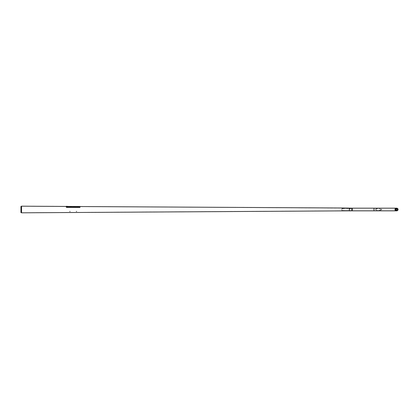 <?xml version="1.0" encoding="UTF-8"?>
<svg xmlns="http://www.w3.org/2000/svg" width="419" height="419" viewBox="0 0 419 419"><rect width="100%" height="100%" fill="white"/><g stroke="black" fill="none" stroke-linecap="round" stroke-linejoin="round"><path stroke-width="0.31" stroke-dasharray="2.1 1.57" d="M352.332 208.259L352.332 210.741L352.332 208.259L349.346 208.259L349.346 210.741L349.818 210.83L349.917 210.485M352.332 210.741L350.075 210.83M349.346 210.83L349.346 208.17M343.376 208.604L351.389 208.453L351.389 209.5L351.389 208.453L352.332 208.175L352.332 210.83L352.332 209.5L352.332 210.825L351.389 210.548L351.389 209.5L351.389 210.548L341.883 210.548L341.883 208.468L341.883 210.548M343.35 208.599L343.25 208.133L79.71 206.494L79.689 206.97M67.223 206.462L66.401 206.415M79.165 206.536L78.269 206.934L68.119 206.86L67.223 206.52L68.119 206.86L78.269 206.934L79.558 206.536L78.269 207.038L68.119 206.965L66.851 206.462L21.568 206.274L21.568 212.726L21.568 206.274L20.95 206.462L20.95 212.538L21.568 212.726L349.346 210.741M20.987 206.541L20.987 212.459L20.987 206.541M343.407 208.599L343.376 208.143L349.346 208.259M67.223 206.551L68.119 206.965L78.269 207.038L79.165 206.625M21.547 206.185L21.547 212.815M66.851 206.897L66.647 206.415M79.736 206.494L79.526 206.955M80.06 207.185L80.06 207.609L80.06 207.185L66.328 207.122L80.06 207.185L66.328 207.237L80.06 207.295L80.06 207.609L66.328 207.546L80.06 207.609L66.328 207.436L80.06 207.499L80.06 207.185M66.328 207.122L66.328 207.546L66.328 207.122M69.612 211.27L70.209 211.391L69.612 211.27M66.773 207.112L66.029 206.719L66.626 207.112L79.49 207.206L80.06 206.892L79.49 207.206L66.773 207.112M66.626 207.112L66.029 206.75M66.626 207.08L79.49 207.206M80.06 206.892L79.495 207.169M350.059 208.861L349.797 208.95L350.075 208.882M76.179 211.27L76.777 211.391L76.179 211.27M349.928 208.646L349.965 208.908L349.928 208.646M377.535 208.384C379.179 208.201 380.531 208.573 381.589 209.5C380.373 210.799 376.094 211.417 375.644 209.5L375.696 209.107L375.654 209.5C375.791 208.521 376.424 208.123 377.54 208.295C379.19 208.102 380.552 208.505 381.62 209.5C380.384 210.904 376.094 211.564 375.654 209.5L375.696 209.893L375.644 209.5C375.785 208.594 376.419 208.222 377.535 208.384L377.54 208.295M395.499 209.5A1.231 1.226 -90 0 1 396.725 208.269A1.231 1.226 -90 0 1 397.95 209.5A1.231 1.226 -90 0 1 396.725 210.731A1.231 1.226 -90 0 1 395.499 209.5M341.883 210.448L352.363 210.731L352.363 208.269L352.363 210.731L373.989 210.731L373.989 208.269L373.989 210.731L396.295 210.731A1.231 1.226 90 0 0 397.38 210.076M343.391 208.699L341.883 208.573L343.585 208.552L341.883 208.573L341.883 209.5L341.883 208.573L343.601 208.552L351.389 208.552L351.389 209.5L351.389 208.552L352.363 208.269L396.295 208.269A1.231 1.226 90 0 0 395.07 209.5A1.231 1.226 90 0 0 396.295 210.731A1.241 1.236 90 0 1 395.059 209.5A1.241 1.236 90 0 1 396.295 208.259A1.241 1.236 90 0 1 397.531 209.5A1.241 1.236 90 0 1 396.295 210.741L396.725 210.731A1.241 1.236 90 0 1 395.489 209.5A1.241 1.236 90 0 1 396.725 208.259A1.241 1.236 90 0 1 397.961 209.5A1.241 1.236 90 0 1 396.725 210.741L377.901 210.741L381.809 209.5L377.901 208.259L375.958 209.5L377.901 210.741M341.883 208.678L343.376 208.699L341.883 208.678M381.939 209.5L377.299 208.175L375.377 209.5L377.299 210.825L381.939 209.5M398.008 209.5A0.896 0.89 90 0 1 397.118 210.396A0.896 0.89 90 0 1 396.227 209.5A0.896 0.89 90 0 1 397.118 208.604A0.896 0.89 90 0 1 398.008 209.5M395.405 209.5A1.325 1.32 90 0 1 396.73 208.175A1.325 1.32 90 0 1 398.05 209.5A1.325 1.32 90 0 1 396.73 210.825A1.325 1.32 90 0 1 395.405 209.5M396.311 209.5A0.807 0.807 90 0 1 397.118 208.693A0.807 0.807 90 0 1 397.924 209.5A0.807 0.807 90 0 1 397.118 210.307A0.807 0.807 90 0 1 396.311 209.5M66.647 206.258L66.909 206.258M397.38 208.924A1.231 1.226 90 0 0 396.295 208.269L377.901 208.259M373.989 210.825L373.989 208.175M377.299 210.825L396.295 210.825A1.325 1.32 90 0 0 397.615 209.5A1.325 1.32 90 0 0 396.295 208.175A1.325 1.32 90 0 1 397.615 209.5A1.325 1.32 90 0 1 396.295 210.825A1.325 1.32 90 0 1 394.97 209.5A1.325 1.32 90 0 1 396.295 208.175L396.73 208.175M396.034 209.5A0.801 0.796 90 0 0 396.976 210.286L396.83 210.301A0.807 0.807 90 0 1 396.023 209.5A0.807 0.807 90 0 1 396.83 208.693A0.801 0.796 90 0 0 396.034 209.5M397.118 210.396L397.715 209.5L396.83 208.604L397.715 209.5A0.896 0.89 90 0 0 396.83 208.604A0.896 0.89 90 0 1 397.72 209.5A0.896 0.89 90 0 1 396.83 210.396A0.896 0.89 90 0 0 397.72 209.5L396.83 210.396A0.896 0.89 90 0 1 395.939 209.5A0.896 0.89 90 0 1 396.83 208.604L397.118 208.604M396.976 208.714A0.801 0.796 90 0 0 396.83 208.699A0.807 0.807 90 0 1 397.636 209.5A0.807 0.807 90 0 1 396.83 210.307L397.631 209.5L396.971 208.714M66.705 206.897L66.679 206.415M66.872 206.415L79.238 206.488M80.06 206.541L79.71 206.494M69.821 211.276L69.837 211.747M69.983 211.747L70.01 211.27M76.389 211.276L76.405 211.747M76.551 211.747L76.577 211.27M349.975 210.485L350.095 210.83M343.376 208.468L341.883 208.468L343.376 208.468M396.83 208.699L397.118 208.699L396.83 208.693M377.299 208.175L396.295 208.175M396.295 210.825L396.73 210.825M351.976 208.714L352.033 210.694L351.976 208.714"/><path stroke-width="0.63" d="M350.075 210.83L352.332 210.83L352.332 208.17L343.391 208.002M350.027 210.946L349.346 210.83L349.346 208.17L349.346 210.83L21.547 212.815L21.547 206.185L20.95 206.462L20.95 212.538L21.547 212.815M343.297 208.002L80.06 206.541M66.401 206.457L21.547 206.185M66.647 206.415L66.909 206.415M66.029 206.719L66.773 207.112M79.49 207.206L80.06 206.855M79.495 207.169L66.773 207.08M349.928 208.908L349.965 208.646L349.928 208.908M396.322 209.5A0.801 0.796 90 0 0 397.118 210.301A0.801 0.796 90 0 0 397.914 209.5A0.801 0.796 90 0 0 397.118 208.699A0.801 0.796 90 0 0 396.322 209.5M398.008 209.5A0.896 0.89 90 0 0 397.118 208.604A0.896 0.89 90 0 0 396.227 209.5A0.896 0.89 90 0 0 397.118 210.396A0.896 0.89 90 0 0 398.008 209.5M395.405 209.5A1.325 1.32 90 0 0 396.73 210.825A1.325 1.32 90 0 0 398.05 209.5A1.325 1.32 90 0 0 396.73 208.175A1.325 1.32 90 0 0 395.405 209.5M352.332 210.825L396.73 210.825M352.332 208.175L373.989 208.175L373.989 210.825M66.909 206.258L66.647 206.258M397.38 210.076A1.231 1.226 90 0 0 397.38 208.924M373.989 208.175L396.295 208.175A1.325 1.32 90 0 0 394.97 209.5A1.325 1.32 90 0 0 396.295 210.825M396.976 210.286A0.801 0.796 90 0 0 396.976 208.714M397.118 208.604L396.83 208.604A0.896 0.89 90 0 0 395.939 209.5A0.896 0.89 90 0 0 396.83 210.396L397.118 210.396M66.401 206.415L66.029 206.457M66.872 206.415L79.238 206.488M80.06 206.494L79.71 206.494M396.83 208.699L397.621 209.5L396.83 210.301M396.295 208.175L396.73 208.175"/></g></svg>
